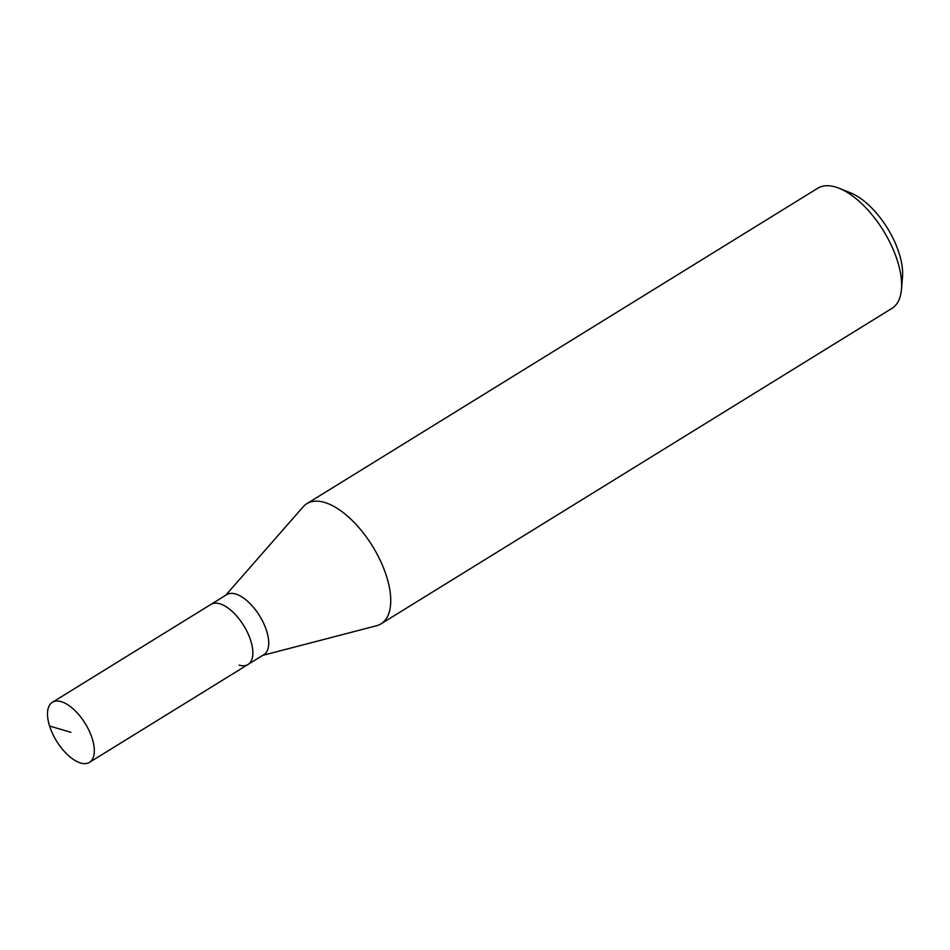 <?xml version="1.0" encoding="UTF-8"?>
<svg xmlns="http://www.w3.org/2000/svg" width="950" height="950" viewBox="0 0 950 950"><rect width="100%" height="100%" fill="white"/><g stroke="black" fill="none" stroke-linecap="round" stroke-linejoin="round"><path stroke-width="1.43" d="M61.239 701.67A35.304 16.791 58.3 0 1 89.264 731.037A35.304 16.791 58.3 0 1 89.454 762.375A35.304 16.791 58.3 0 1 80.584 762.992A35.304 16.791 58.3 0 1 52.559 733.626A35.304 16.791 58.3 0 1 52.369 702.299A35.304 16.791 58.3 0 1 61.239 701.67M52.369 702.299L226.765 594.617A35.304 16.791 -121.7 0 1 235.636 593.987A35.304 16.791 -121.7 0 1 263.661 623.366A35.304 16.791 -121.7 0 1 263.851 654.693L247.998 664.489A35.304 16.791 -121.7 0 0 247.808 633.151A35.304 16.791 -121.7 0 0 219.783 603.784A35.304 16.791 -121.7 0 0 210.912 604.402A35.304 16.791 58.3 0 1 219.783 603.784A35.304 16.791 58.3 0 1 247.808 633.151A35.304 16.791 58.3 0 1 247.998 664.489A35.304 16.791 58.3 0 1 239.127 665.107M225.72 595.258L303.086 506.884A70.609 33.583 58.3 0 1 306.826 503.69A70.609 33.583 58.3 0 1 324.579 502.443A70.609 33.583 58.3 0 1 380.617 561.189A70.609 33.583 58.3 0 1 381.021 623.841A70.609 33.583 58.3 0 1 376.485 625.765L262.817 655.334M381.021 623.841L891.908 308.406A70.609 33.583 -121.7 0 0 901.467 289.334A70.609 33.583 -121.7 0 0 839.064 188.254A70.609 33.583 -121.7 0 0 835.477 187.007A70.609 33.583 -121.7 0 0 817.724 188.254L306.826 503.69M901.467 289.334L902.5 277.056A58.841 27.989 -121.7 0 0 850.499 192.826L839.064 188.254M70.906 732.331L49.59 726.014M247.998 664.489L89.454 762.375"/></g></svg>
